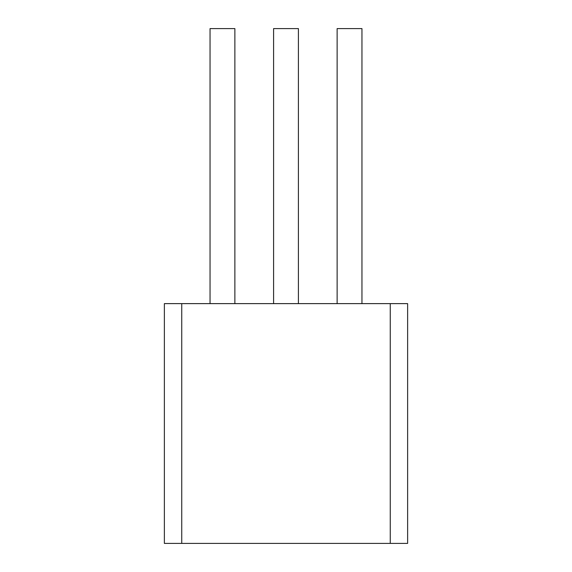 <?xml version="1.0" encoding="UTF-8"?>
<svg xmlns="http://www.w3.org/2000/svg" width="572" height="572" viewBox="0 0 572 572"><rect width="100%" height="100%" fill="white"/><g stroke="black" fill="none" stroke-linecap="round" stroke-linejoin="round"><path stroke-width="0.86" d="M181.746 303.625L407.629 303.625L407.629 543.4L164.371 543.4L164.371 303.625L181.746 303.625L181.746 543.4M390.254 303.625L390.254 543.4M361.954 303.625L361.954 28.6L337.13 28.6L337.13 303.625M234.87 303.625L234.87 28.6L210.046 28.6L210.046 303.625M298.412 303.625L298.412 28.6L273.588 28.6L273.588 303.625"/></g></svg>
